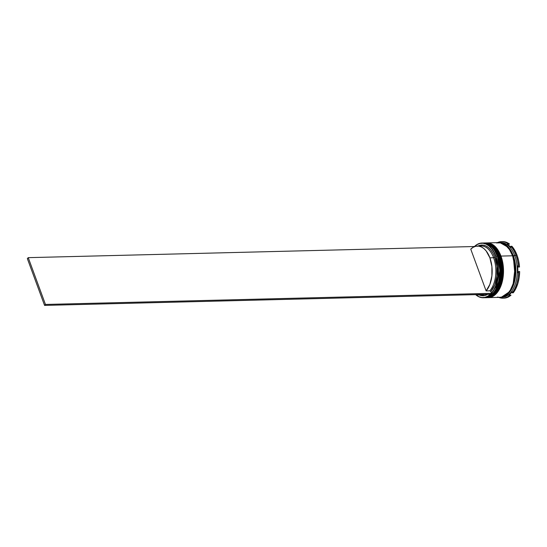 <?xml version="1.0" encoding="UTF-8"?>
<svg xmlns="http://www.w3.org/2000/svg" width="547" height="547" viewBox="0 0 547 547"><rect width="100%" height="100%" fill="white"/><g stroke="black" fill="none" stroke-linecap="round" stroke-linejoin="round"><path stroke-width="0.82" d="M494.939 251.189L497.442 256.447L498.153 256.153L493.244 247.565L484.143 242.977A27.371 15.856 88.6 0 1 498.153 256.153L500.526 265.664L500.136 279.127L494.775 292.324L485.661 297.691A27.371 15.856 -91.4 0 0 499.069 283.585A27.371 15.856 -91.4 0 0 498.303 256.146L498.153 256.153A27.371 15.856 88.6 0 1 498.919 283.592A27.371 15.856 88.6 0 1 485.51 297.698L494.632 292.33L499.992 279.134L500.375 265.671L498.153 256.153L497.442 256.447L499.924 270.362L495.787 289.131A26.824 15.535 -91.4 0 0 495.89 288.939A26.824 15.535 -91.4 0 0 497.442 256.447L499.678 266.28L499.828 274.15L498.652 281.691L495.678 289.329A27.371 15.856 88.6 0 1 483.951 297.712M485.586 297.698A27.371 15.856 -91.4 0 0 485.661 297.691L485.059 297.698M497.285 288.228L500.231 279.23L500.97 271.503L500.231 279.23L497.285 288.228M500.915 268.871L499.247 258.731L500.915 268.871M497.592 254.239L496.587 252.215L497.592 254.239M485.661 297.691C497.818 298.204 505.319 273.042 498.549 256.242C495.192 247.627 490.44 243.203 484.293 242.971L493.394 247.559L498.303 256.146A27.371 15.856 -91.4 0 0 484.293 242.971A27.371 15.856 -91.4 0 0 484.218 242.977M492.915 247.21L487.363 243.825M494.837 251.018A26.824 15.535 88.6 0 1 497.442 256.447A26.824 15.535 -91.4 0 0 494.953 251.21A26.824 15.535 -91.4 0 0 494.837 251.018L497.264 256.174A27.371 15.856 88.6 0 1 495.678 289.329M497.168 251.128L499.671 256.393L500.382 256.092L495.473 247.511L486.379 242.923A27.371 15.856 88.6 0 1 500.382 256.092L502.755 265.61L502.372 279.073L497.011 292.269L487.89 297.636A27.371 15.856 -91.4 0 0 501.298 283.531A27.371 15.856 -91.4 0 0 500.532 256.092L500.382 256.092A27.371 15.856 88.6 0 1 501.148 283.537A27.371 15.856 88.6 0 1 487.739 297.643L496.861 292.269L502.221 279.079L502.604 265.616L500.382 256.092L499.671 256.393L502.153 270.307L498.016 289.076A26.824 15.535 -91.4 0 0 498.119 288.884A26.824 15.535 -91.4 0 0 499.671 256.393L501.907 266.225L502.057 274.095L500.881 281.637L498.112 288.905M487.815 297.636A27.371 15.856 -91.4 0 0 487.89 297.636L487.288 297.643M499.52 288.173L502.461 279.175L503.199 271.449L502.461 279.175L499.52 288.173M503.144 268.816L501.476 258.676L503.144 268.816M499.821 254.184L498.816 252.16L499.821 254.184M487.89 297.636C500.047 298.149 507.548 272.987 500.778 256.187C497.421 247.572 492.669 243.148 486.522 242.916L495.623 247.504L500.532 256.092A27.371 15.856 -91.4 0 0 486.522 242.916A27.371 15.856 -91.4 0 0 486.447 242.923M495.144 247.148L489.592 243.771M497.066 250.964A26.824 15.535 88.6 0 1 499.671 256.393A26.824 15.535 -91.4 0 0 497.182 251.155A26.824 15.535 -91.4 0 0 497.066 250.964L499.493 256.119A27.371 15.856 88.6 0 1 497.907 289.274A27.371 15.856 88.6 0 1 486.474 297.664M501.298 297.192L504.348 296.378L507.233 294.553L509.831 291.783L512.06 288.173L515.048 279.018L515.753 268.481L514.05 258.17L512.368 253.603L510.214 249.658L507.664 246.499L504.819 244.235L500.067 242.704L508.621 247.545L513.271 255.818L512.683 256.064L515.062 267.572L513.168 283.784L515.062 267.572L512.683 256.064L513.271 255.818L515.206 278.149L510.228 291.243L501.428 297.178M512.683 256.064L512.464 255.497L512.683 256.064M495.685 256.304A27.186 15.747 88.6 0 1 491.438 293.151L493.743 289.896L495.637 285.924L497.907 276.426L497.927 266.047L495.685 256.304L493.811 252.126L491.514 248.618L488.888 245.911L486.016 244.112L483.022 243.271L480.006 243.436L477.08 244.591L474.352 246.711A27.186 15.747 88.6 0 1 495.685 256.304L495.685 256.304M475.651 294.642A27.371 15.856 -91.4 0 0 494.467 289.117A27.371 15.856 -91.4 0 0 495.924 256.208A27.371 15.856 88.6 0 1 496.69 283.647A27.371 15.856 88.6 0 1 483.281 297.753A27.371 15.856 88.6 0 1 475.651 294.642M490.372 294.272A27.186 15.747 88.6 0 1 475.726 294.642L478.878 296.686L481.873 297.52L484.895 297.356L487.821 296.2L490.55 294.101M502.932 298.177L503.972 298.149A28.28 16.383 -91.4 0 0 511.028 295.148L509.989 295.175A28.28 16.383 88.6 0 1 502.932 298.177A28.28 16.383 88.6 0 1 498.782 297.37A28.28 16.383 -91.4 0 0 509.989 295.175L508.772 295.216A27.733 16.068 -91.4 0 0 512.101 291.674L512.19 292.83A28.28 16.383 -91.4 0 0 518.611 271.558L517.811 272.741A27.733 16.068 -91.4 0 0 517.612 265.91L518.481 267.039A28.28 16.383 -91.4 0 0 515.992 255.244L514.802 255.736A27.371 15.856 88.6 0 1 515.397 283.736A27.371 15.856 88.6 0 1 501.421 297.267M483.281 297.753L484.621 297.718A27.371 15.856 -91.4 0 0 498.03 283.613A27.371 15.856 -91.4 0 0 497.264 256.174L495.924 256.208L497.264 256.174A27.371 15.856 -91.4 0 0 483.254 242.998L481.914 243.032A27.371 15.856 88.6 0 1 495.924 256.208A27.371 15.856 -91.4 0 0 474.331 246.642A27.371 15.856 88.6 0 1 481.914 243.032M482.584 243.039A27.371 15.856 88.6 0 1 494.72 250.827A27.371 15.856 88.6 0 1 497.264 256.174L497.442 256.447A26.824 15.535 88.6 0 1 495.787 289.131M486.105 297.684L486.851 297.664A27.371 15.856 -91.4 0 0 500.259 283.558A27.371 15.856 -91.4 0 0 499.493 256.119L498.748 256.133A27.371 15.856 88.6 0 1 499.514 283.578A27.371 15.856 88.6 0 1 486.105 297.684A27.371 15.856 88.6 0 1 485.886 297.684L489.791 296.83L494.03 293.718L497.531 288.597L499.295 284.269L500.532 279.408L501.284 271.524L500.676 263.538L498.748 256.133L499.493 256.119A27.371 15.856 -91.4 0 0 485.483 242.943L484.738 242.964A27.371 15.856 88.6 0 1 498.748 256.133L495.678 249.952L493.114 246.779L488.758 243.743L484.109 242.998M485.114 242.957A27.371 15.856 88.6 0 1 496.949 250.772A27.371 15.856 88.6 0 1 499.493 256.119L499.671 256.393A26.824 15.535 88.6 0 1 498.016 289.076M488.334 297.63L499.931 297.336A27.371 15.856 -91.4 0 0 513.346 283.23A27.371 15.856 -91.4 0 0 512.573 255.791L500.977 256.078A27.371 15.856 88.6 0 1 501.743 283.524A27.371 15.856 88.6 0 1 488.334 297.63A27.371 15.856 88.6 0 1 488.115 297.63L492.026 296.775L496.259 293.664L499.76 288.542L501.524 284.214L503.165 276.782L503.466 268.782L502.905 263.483L500.977 256.078L512.573 255.791L509.503 249.61L505.544 245.179L501.045 242.889L496.396 242.93M500.676 297.322L502.16 297.281A27.371 15.856 -91.4 0 0 515.575 283.175A27.371 15.856 -91.4 0 0 514.802 255.736L513.318 255.77A27.371 15.856 88.6 0 1 514.084 283.216A27.371 15.856 88.6 0 1 500.676 297.322A27.371 15.856 88.6 0 1 500.307 297.322M498.939 242.615A27.371 15.856 88.6 0 1 499.308 242.601A27.371 15.856 88.6 0 1 513.318 255.77L515.992 255.244A28.28 16.383 -91.4 0 0 510.843 246.287L511.883 246.259L510.843 246.287A28.28 16.383 88.6 0 1 515.992 255.244L517.031 255.217A28.28 16.383 -91.4 0 0 511.883 246.259L514.741 250.259L517.031 255.217L518.652 260.898L519.52 267.011A28.28 16.383 -91.4 0 0 517.031 255.217L515.992 255.244A28.28 16.383 88.6 0 1 518.481 267.039L519.52 267.011L518.481 267.039L517.612 265.91L517.811 272.741L518.611 271.558A28.28 16.383 88.6 0 1 512.19 292.83L513.23 292.809A28.28 16.383 -91.4 0 0 519.65 271.531L519.137 277.698L517.852 283.49L514.611 290.833L513.23 292.809L512.19 292.83L512.101 291.674L508.772 295.216L511.028 295.148L509.387 296.399L504.081 298.149M479.24 246.232A24.451 14.16 88.6 0 1 493.606 257.74A24.451 14.16 -91.4 0 0 481.093 245.972L477.381 246.068A24.451 14.16 88.6 0 1 489.893 257.835L493.606 257.74L494.796 257.247A25.36 14.694 -91.4 0 0 477.934 246.054M477.469 246.307L480.198 245.241L483.008 245.097L485.798 245.883L488.464 247.565L490.912 250.088L493.052 253.357L494.796 257.247L493.606 257.74L489.893 257.835A24.451 14.16 88.6 0 1 486.119 290.922L470.748 249.145A24.451 14.16 88.6 0 1 477.381 246.068M494.796 257.247L496.888 266.321L496.874 275.989L494.768 284.843L490.864 291.592L491.5 293.322L490.864 291.592A25.36 14.694 -91.4 0 0 494.796 257.247M489.838 290.833L490.864 291.592L489.838 290.833A24.451 14.16 -91.4 0 0 493.606 257.74A24.451 14.16 88.6 0 1 489.838 290.833L486.119 290.922L489.838 290.833M470.748 249.145L473.203 247.271L475.828 246.253L478.536 246.116L481.223 246.882L483.794 248.502L486.153 250.936L489.893 257.835L491.903 266.574L491.897 275.886L489.873 284.413L486.119 290.922L470.748 249.145M501.517 241.63A28.28 16.383 88.6 0 0 497.414 242.642A28.28 16.383 -91.4 0 1 508.512 244.112L507.288 244.147L510.816 247.442L510.843 246.287L510.816 247.442A27.733 16.068 -91.4 0 0 507.288 244.147L509.551 244.085A28.28 16.383 -91.4 0 0 502.556 241.603L501.517 241.63A28.28 16.383 88.6 0 1 508.512 244.112L509.551 244.085L506.064 242.171L502.447 241.61M519.65 271.531L518.611 271.558L519.65 271.531M479.158 294.936A25.36 14.694 -91.4 0 0 487.678 294.341L484.704 295.551L481.893 295.695L479.104 294.908M500.054 242.608A27.371 15.856 88.6 0 1 514.802 255.736A27.371 15.856 -91.4 0 0 500.799 242.56L499.308 242.601M498.679 242.636L501.79 242.875L504.833 244.147L507.684 246.417L510.248 249.589L512.409 253.548L514.098 258.136L515.247 263.175L515.855 271.162L514.556 281.534L513.045 286.149L511.035 290.142L508.601 293.356L505.838 295.674L502.85 297.007L499.746 297.294M497.449 297.062L499.008 297.315M500.56 297.301L503.623 296.488L507.862 293.377L510.296 290.156L513.127 283.927L514.761 276.488L515.062 268.495L514.501 263.196L512.573 255.791A27.371 15.856 -91.4 0 0 498.57 242.615L486.974 242.909A27.371 15.856 88.6 0 1 500.977 256.078L497.907 249.897L495.35 246.724L490.987 243.688L486.345 242.943M478.598 294.949A24.451 14.16 88.6 0 1 476.095 294.628L481.08 294.505A24.451 14.16 88.6 0 1 478.598 294.949L482.317 294.86A24.451 14.16 -91.4 0 0 484.799 294.416A24.451 14.16 88.6 0 1 480.451 294.689M490.611 294.265L491.5 293.322L45.456 304.447L28.239 257.651L474.283 246.526L28.239 257.651L45.456 304.447L491.5 293.322L490.611 294.265L44.567 305.397L27.35 258.601L28.239 257.651L27.35 258.601L44.567 305.397L45.456 304.447L44.567 305.397L490.611 294.265M484.293 242.971L483.698 242.998M486.522 242.916L485.927 242.943M497.907 289.274L498.119 288.884M496.949 250.772L497.182 251.155M494.72 250.827L494.953 251.21"/></g></svg>
